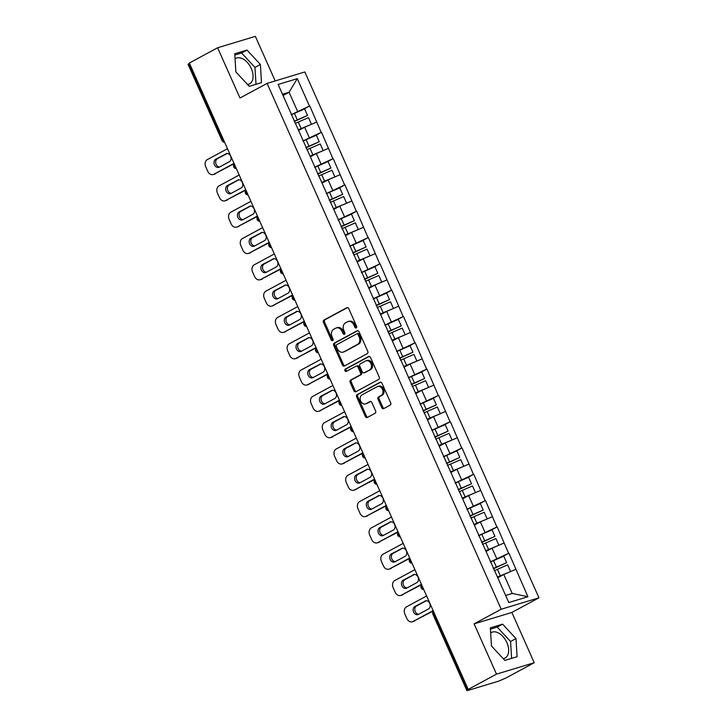 <?xml version="1.0" encoding="UTF-8"?>
<svg xmlns="http://www.w3.org/2000/svg" width="727" height="727" viewBox="0 0 727 727"><rect width="100%" height="100%" fill="white"/><g stroke="black" fill="none" stroke-linecap="round" stroke-linejoin="round"><path stroke-width="1.09" d="M356.239 327.922A1.272 1 -106.8 0 0 356.612 326.278L348.778 308.693A1.817 1.427 -106.8 0 0 346.779 307.721L323.969 320.044A1.817 1.427 -106.8 0 0 323.433 322.379L331.267 339.963A1.272 1 -106.8 0 0 333.039 339.009L332.03 336.737A5.825 4.571 -106.8 0 1 333.729 329.249L335.629 328.222A5.825 4.571 -106.8 0 1 336.292 327.941A5.825 4.571 -106.8 0 1 342.035 331.33L343.053 333.602A1.272 1 -106.8 0 0 344.825 332.648L343.816 330.367A5.825 4.571 -106.8 0 1 345.507 322.879L347.406 321.852A5.825 4.571 -106.8 0 1 348.079 321.579A5.825 4.571 -106.8 0 1 353.822 324.96L354.84 327.241A1.272 1 -106.8 0 0 356.239 327.922M503.129 658.58A14.467 8.851 61.6 0 0 505.174 657.944A14.467 8.851 61.6 0 0 506.883 642.613A14.467 8.851 61.6 0 0 491.425 632.481A14.467 8.851 61.6 0 0 490.661 632.981M235.057 58.896A14.467 8.851 -118.4 0 1 235.83 58.396A14.467 8.851 -118.4 0 1 251.288 68.529A14.467 8.851 -118.4 0 1 249.579 83.859A14.467 8.851 -118.4 0 1 247.534 84.496M381.748 407.629A1.817 1.427 -106.8 0 0 383.747 408.601L390.154 405.139A1.817 1.427 -106.8 0 0 390.681 402.803L381.984 383.265A1.817 1.427 -106.8 0 0 379.976 382.302L357.175 394.616A1.817 1.427 -106.8 0 0 356.639 396.951L365.336 416.489A1.817 1.427 -106.8 0 0 367.344 417.462L375.068 413.281A1.817 1.427 -106.8 0 0 375.605 410.946L371.879 402.585A1.817 1.427 -106.8 0 0 369.87 401.613L366.044 403.685A4.871 3.826 -106.8 0 1 365.481 403.921A4.871 3.826 -106.8 0 1 360.537 400.731A4.871 3.826 -106.8 0 1 362.101 394.825L377.113 386.719A4.871 3.826 -106.8 0 1 377.676 386.482A4.871 3.826 -106.8 0 1 382.62 389.672A4.871 3.826 -106.8 0 1 381.057 395.579L378.558 396.924A1.817 1.427 -106.8 0 0 378.022 399.268L381.748 407.629L382.847 407.293A1.817 1.427 -106.8 0 0 384.138 408.392M474.113 623.875L496.486 674.138L468.215 689.405L189.338 63.04L217.609 47.773L239.992 98.027L267.1 83.387L501.221 609.235L474.113 623.875L511.853 612.452L538.961 597.812L501.221 609.235M367.226 353.658A1.817 1.427 -106.8 0 0 367.762 351.323L359.056 331.785A1.817 1.427 -106.8 0 0 357.057 330.812L334.247 343.135A1.817 1.427 -106.8 0 0 333.72 345.47L342.417 365.009A1.817 1.427 -106.8 0 0 344.416 365.981L367.226 353.658M370.525 357.53L379.221 377.059A1.817 1.427 -106.8 0 1 378.685 379.403L355.885 391.717A1.817 1.427 -106.8 0 1 353.876 390.744L350.15 382.384A1.817 1.427 -106.8 0 1 350.687 380.048L359.938 375.05A1.817 1.427 -106.8 0 0 360.465 372.715L357.993 367.171A1.817 1.427 -106.8 0 0 355.994 366.199L346.361 371.397A1.272 1 -106.8 0 1 345.334 369.08L368.516 356.557A1.817 1.427 -106.8 0 1 370.525 357.53M538.961 597.812L304.84 71.964L267.1 83.387M502.139 556.891L508.6 553.32L490.316 561.889M508.936 553.22L527.938 596.749L508.791 602.547L278.123 84.45L297.27 78.661L309.475 106.069L291.182 114.639M303.005 109.632L309.475 106.069M309.802 105.969L321.189 132.378L302.895 140.947M314.718 135.94L321.189 132.378M321.516 132.278L332.902 158.686L314.609 167.255M326.432 162.257L332.902 158.686M333.23 158.586L344.616 184.994L326.323 193.564M338.146 188.566L344.616 184.994M344.943 184.894L356.33 211.303L338.037 219.872M349.86 214.874L356.33 211.303M356.657 211.203L368.044 237.611L349.751 246.18M361.573 241.182L368.044 237.611M368.371 237.511L379.758 263.919L361.464 272.489M373.287 267.491L379.758 263.919M380.085 263.819L391.471 290.227L373.178 298.797M385.001 293.799L391.471 290.227M391.798 290.128L403.185 316.536L384.892 325.105M396.715 320.107L403.185 316.536M403.512 316.436L414.899 342.853L396.606 351.423M408.429 346.415L414.899 342.853M415.226 342.753L426.604 369.162L408.32 377.731M420.142 372.724L426.604 369.162M426.94 369.062L438.317 395.47L420.033 404.039M431.856 399.041L438.317 395.47M438.654 395.37L450.031 421.778L431.747 430.348M443.57 425.35L450.031 421.778M450.367 421.678L461.745 448.086L443.461 456.656M455.284 451.658L461.745 448.086M462.081 447.986L473.459 474.395L455.175 482.964M466.998 477.966L473.459 474.395M473.795 474.295L485.173 500.703L466.888 509.273M478.711 504.274L485.173 500.703M485.509 500.603L496.886 527.011L478.602 535.581M490.425 530.583L496.886 527.011M497.223 526.911L508.6 553.32M496.65 558.472L492.07 548.185L486.036 551.439M504.02 543.033L492.07 548.185M484.936 532.164L480.356 521.877L474.322 525.13M492.306 516.724L480.356 521.877M473.222 505.856L468.642 495.569L462.608 498.822M480.592 490.416L468.642 495.569M461.509 479.547L456.929 469.26L450.894 472.514M468.879 464.108L456.929 469.26M449.795 453.239L445.215 442.952L439.181 446.205M457.165 437.799L445.215 442.952M438.081 426.931L433.501 416.644L427.467 419.897M445.451 411.491L433.501 416.644M426.367 400.622L421.787 390.326L415.753 393.589M433.737 385.183L421.787 390.326M414.654 374.305L410.073 364.018L404.039 367.28M422.023 358.874L410.073 364.018M402.94 347.997L398.36 337.71L392.326 340.972M410.31 332.566L398.36 337.71M391.226 321.688L386.646 311.401L380.612 314.655M398.596 306.249L386.646 311.401M379.512 295.38L374.932 285.093L368.898 288.346M386.891 279.94L374.932 285.093M367.798 269.072L363.218 258.785L357.184 262.038M375.177 253.632L363.218 258.785M356.085 242.763L351.505 232.476L345.47 235.73M363.464 227.324L351.505 232.476M344.371 216.455L339.791 206.168L333.766 209.421M351.75 201.015L339.791 206.168M332.657 190.147L328.077 179.86L322.052 183.113M340.036 174.707L328.077 179.86M320.943 163.839L316.363 153.551L310.338 156.805M328.322 148.399L316.363 153.551M309.229 137.521L304.649 127.234L298.624 130.496M316.608 122.091L304.649 127.234M189.483 63.358L188.929 63.658L222.944 140.057L223.498 139.757M224.425 141.829A2.781 1.699 61.6 0 1 222.944 140.057L222.053 140.684L188.039 64.285L188.929 63.658M297.516 111.213L289.064 92.247L282.476 94.237M283.039 95.501L289.064 92.247L297.27 78.661M275.206 80.933L255.359 36.35L217.609 47.773M496.486 674.138L534.236 662.715L505.965 677.982L498.658 681.144L467.516 690.568L469.869 688.905L468.215 689.405M534.236 662.715L511.853 612.452M505.638 595.458L512.226 593.468L503.784 574.494L497.75 577.747M515.734 569.341L503.784 574.494M527.938 596.749L512.226 593.468M260.384 64.494L247.007 50.072L234.748 53.78L235.857 71.909L249.234 86.331L261.502 82.624L260.384 64.494L254.959 67.42L241.582 52.998L234.821 55.043M490.343 627.864L491.461 645.994L504.838 660.416L517.097 656.699L515.979 638.57L502.602 624.157L490.343 627.864M356.575 327.595A1.272 1 -106.8 0 1 355.939 326.905L354.921 324.633A5.825 4.571 -106.8 0 0 349.178 321.243L348.079 321.579M336.292 327.941L337.401 327.604A5.825 4.571 -106.8 0 1 343.135 330.994L344.153 333.275A1.272 1 -106.8 0 0 344.789 333.957M347.488 307.603L325.069 319.707A1.817 1.427 -106.8 0 0 324.542 322.043L332.366 339.636A1.272 1 -106.8 0 0 333.011 340.318M357.766 330.694L335.347 342.799A1.817 1.427 -106.8 0 0 334.82 345.143L343.517 364.672A1.817 1.427 -106.8 0 0 344.807 365.763M358.093 334.565A1.272 1 -106.8 0 0 356.693 333.884L336.674 344.698A1.272 1 -106.8 0 0 336.301 346.334L337.373 348.733A5.825 4.571 -106.8 0 0 343.117 352.122A5.825 4.571 -106.8 0 0 343.789 351.841L357.466 344.453A5.825 4.571 -106.8 0 0 359.165 336.964L358.093 334.565L359.202 334.229A1.272 1 -106.8 0 0 357.793 333.557L356.993 333.793M343.117 352.122L344.216 351.786A5.825 4.571 -106.8 0 0 344.889 351.514L343.789 351.841M359.202 334.229L360.265 336.628A5.825 4.571 -106.8 0 1 358.575 344.116L344.889 351.514M357.093 365.863A1.817 1.427 -106.8 0 1 359.093 366.835L361.564 372.378A1.817 1.427 -106.8 0 1 361.037 374.723L351.786 379.712A1.817 1.427 -106.8 0 0 351.259 382.057L354.976 390.417A1.817 1.427 -106.8 0 0 356.266 391.508M369.234 356.43L346.434 368.743A1.272 1 -106.8 0 0 346.861 371.124M369.534 369.87A4.871 3.826 -106.8 0 0 371.097 363.963A4.871 3.826 -106.8 0 0 366.154 360.783A4.871 3.826 -106.8 0 0 365.59 361.01L360.301 363.873A1.817 1.427 -106.8 0 0 359.765 366.208L362.237 371.751A1.817 1.427 -106.8 0 0 364.245 372.724L370.634 369.534A4.871 3.826 -106.8 0 0 372.197 363.636A4.871 3.826 -106.8 0 0 367.253 360.447L366.154 360.783M364.909 372.524A1.817 1.427 -106.8 0 0 365.345 372.397L364.245 372.724M370.634 369.534L365.345 372.397M377.676 386.482L378.776 386.155A4.871 3.826 -106.8 0 1 383.72 389.345A4.871 3.826 -106.8 0 1 382.157 395.243L379.658 396.597A1.817 1.427 -106.8 0 0 379.121 398.932L382.847 407.293M365.481 403.921L366.581 403.585A4.871 3.826 -106.8 0 0 367.144 403.349L366.044 403.685M370.588 401.495L367.144 403.349M380.694 382.175L358.275 394.279A1.817 1.427 -106.8 0 0 357.739 396.624L366.435 416.153A1.817 1.427 -106.8 0 0 367.726 417.253M256.004 84.287L254.959 67.42M241.582 52.998L247.007 50.072M511.599 658.371L510.563 641.505L497.186 627.083L490.425 629.128M497.186 627.083L502.602 624.157M510.563 641.505L515.979 638.57M227.487 148.708L207.331 159.595A5.562 4.371 -106.8 0 0 205.714 166.747L207.74 171.299A5.562 4.371 -106.8 0 0 213.229 174.535A5.562 4.371 -106.8 0 0 213.865 174.262L234.158 163.702M215.519 173.762A5.562 4.371 73.2 0 1 214.874 174.035L213.229 174.535M219.59 166.992A4.362 3.417 73.2 0 1 215.828 163.511A4.362 3.417 73.2 0 1 217.391 158.74L227.142 153.47M213.865 174.262L234.021 163.384M225.806 153.797A4.362 3.417 73.2 0 1 226.315 153.588A4.362 3.417 73.2 0 1 230.741 156.441A4.362 3.417 73.2 0 1 229.341 161.721L219.272 167.165A4.362 3.417 73.2 0 1 218.772 167.374A4.362 3.417 73.2 0 1 214.338 164.52A4.362 3.417 73.2 0 1 215.737 159.24L226.842 153.488M291.254 114.793A15.212 1.49 -24 0 1 294.417 113.376L297.307 119.864A15.212 1.49 156 0 0 294.144 121.282M297.307 119.864L307.521 115.42L304.631 108.932L294.417 113.376M294.253 121.536A12.432 1.218 156 0 1 297.198 120.209L307.521 115.42M298.433 130.078A12.432 1.218 -24 0 1 301.06 128.897L303.695 127.752M311.31 124.372L301.169 128.552A15.212 1.49 -24 0 0 298.324 129.824M311.392 124.108L308.502 117.61L298.279 122.063A15.212 1.49 156 0 0 295.126 123.472M239.201 175.016L219.045 185.903A5.562 4.371 -106.8 0 0 217.428 193.055L219.454 197.608A5.562 4.371 -106.8 0 0 224.943 200.843A5.562 4.371 -106.8 0 0 225.579 200.57L245.871 190.011M227.233 200.079A5.562 4.371 73.2 0 1 226.588 200.343L224.943 200.843M231.304 193.3A4.362 3.417 73.2 0 1 227.542 189.82A4.362 3.417 73.2 0 1 229.105 185.049L238.847 179.787M225.579 200.57L245.735 189.692M237.52 180.105A4.362 3.417 73.2 0 1 238.029 179.896A4.362 3.417 73.2 0 1 242.454 182.75A4.362 3.417 73.2 0 1 241.055 188.039L230.986 193.473A4.362 3.417 73.2 0 1 230.486 193.682A4.362 3.417 73.2 0 1 226.052 190.828A4.362 3.417 73.2 0 1 227.451 185.549L238.556 179.796M302.968 141.102A15.212 1.49 -24 0 1 306.131 139.684L309.02 146.172A15.212 1.49 156 0 0 305.858 147.59M309.02 146.172L319.235 141.729L316.345 135.24L306.131 139.684M305.967 147.845A12.432 1.218 156 0 1 308.911 146.527L319.235 141.729M310.147 156.387A12.432 1.218 -24 0 1 312.774 155.205L315.409 154.06M323.024 150.68L312.883 154.86A15.212 1.49 -24 0 0 310.038 156.132M323.106 150.416L320.216 143.919L309.993 148.372A15.212 1.49 156 0 0 306.839 149.789M250.915 201.324L230.759 212.211A5.562 4.371 -106.8 0 0 229.141 219.363L231.168 223.916A5.562 4.371 -106.8 0 0 236.657 227.151A5.562 4.371 -106.8 0 0 237.293 226.888L257.585 216.319M238.947 226.388A5.562 4.371 73.2 0 1 238.302 226.651L236.657 227.151M243.018 219.609A4.362 3.417 73.2 0 1 239.256 216.128A4.362 3.417 73.2 0 1 240.819 211.357L250.561 206.095M237.293 226.888L257.449 216.001M249.234 206.413A4.362 3.417 73.2 0 1 249.743 206.204A4.362 3.417 73.2 0 1 254.168 209.058A4.362 3.417 73.2 0 1 252.769 214.347L242.7 219.781A4.362 3.417 73.2 0 1 242.2 219.99A4.362 3.417 73.2 0 1 237.765 217.137A4.362 3.417 73.2 0 1 239.165 211.857L250.27 206.105M314.682 167.41A15.212 1.49 -24 0 1 317.844 165.992L320.734 172.49A15.212 1.49 156 0 0 317.572 173.898M320.734 172.49L330.949 168.037L328.059 161.548L317.844 165.992M317.681 174.153A12.432 1.218 156 0 1 320.625 172.835L330.949 168.037M321.861 182.695A12.432 1.218 -24 0 1 324.487 181.514L327.123 180.369M334.738 176.988L324.596 181.168A15.212 1.49 -24 0 0 321.752 182.441M334.82 176.725L331.93 170.236L321.707 174.68A15.212 1.49 156 0 0 318.544 176.098M262.629 227.642L242.473 238.52A5.562 4.371 -106.8 0 0 240.855 245.671L242.882 250.224A5.562 4.371 -106.8 0 0 248.361 253.459A5.562 4.371 -106.8 0 0 249.007 253.196L269.299 242.627M250.661 252.696A5.562 4.371 73.2 0 1 250.015 252.96L248.361 253.459M254.732 245.917A4.362 3.417 73.2 0 1 250.969 242.445A4.362 3.417 73.2 0 1 252.533 237.665L262.274 232.404M249.007 253.196L269.163 242.309M260.948 232.722A4.362 3.417 73.2 0 1 261.456 232.513A4.362 3.417 73.2 0 1 265.882 235.375A4.362 3.417 73.2 0 1 264.483 240.655L254.414 246.089A4.362 3.417 73.2 0 1 253.905 246.299A4.362 3.417 73.2 0 1 249.479 243.445A4.362 3.417 73.2 0 1 250.879 238.165L261.984 232.413M326.396 193.718A15.212 1.49 -24 0 1 329.558 192.301L332.448 198.798A15.212 1.49 156 0 0 329.286 200.216M332.448 198.798L342.662 194.345L339.773 187.857L329.558 192.301M329.395 200.461A12.432 1.218 156 0 1 332.339 199.143L342.662 194.345M333.575 209.003A12.432 1.218 -24 0 1 336.201 207.822L338.837 206.677M346.452 203.296L336.31 207.477A15.212 1.49 -24 0 0 333.466 208.758M346.534 203.033L343.644 196.544L333.42 200.988A15.212 1.49 156 0 0 330.258 202.406M274.343 253.95L254.186 264.828A5.562 4.371 -106.8 0 0 252.569 271.98L254.595 276.533A5.562 4.371 -106.8 0 0 260.075 279.768A5.562 4.371 -106.8 0 0 260.72 279.504L281.013 268.935M262.374 279.004A5.562 4.371 73.2 0 1 261.729 279.268L260.075 279.768M266.445 272.225A4.362 3.417 73.2 0 1 262.683 268.754A4.362 3.417 73.2 0 1 264.246 263.974L273.988 258.712M260.72 279.504L280.876 268.617M272.661 259.039A4.362 3.417 73.2 0 1 273.17 258.83A4.362 3.417 73.2 0 1 277.596 261.684A4.362 3.417 73.2 0 1 276.196 266.963L266.127 272.398A4.362 3.417 73.2 0 1 265.619 272.607A4.362 3.417 73.2 0 1 261.193 269.753A4.362 3.417 73.2 0 1 262.592 264.474L273.697 258.721M338.11 220.027A15.212 1.49 -24 0 1 341.272 218.609L344.162 225.106A15.212 1.49 156 0 0 340.999 226.524M344.162 225.106L354.376 220.654L351.486 214.165L341.272 218.609M341.108 226.769A12.432 1.218 156 0 1 344.053 225.452L354.376 220.654M345.289 235.312A12.432 1.218 -24 0 1 347.915 234.139L350.55 232.994M358.166 229.605L348.024 233.785A15.212 1.49 -24 0 0 345.18 235.066M358.247 229.341L355.358 222.853L345.134 227.297A15.212 1.49 156 0 0 341.972 228.714M286.056 280.258L265.9 291.136A5.562 4.371 -106.8 0 0 264.283 298.288L266.309 302.841A5.562 4.371 -106.8 0 0 271.789 306.076A5.562 4.371 -106.8 0 0 272.434 305.813L292.727 295.244M274.088 305.313A5.562 4.371 73.2 0 1 273.443 305.576L271.789 306.076M278.159 298.533A4.362 3.417 73.2 0 1 274.397 295.062A4.362 3.417 73.2 0 1 275.96 290.282L285.702 285.02M272.434 305.813L292.59 294.926M284.375 285.347A4.362 3.417 73.2 0 1 284.884 285.138A4.362 3.417 73.2 0 1 289.31 287.992A4.362 3.417 73.2 0 1 287.91 293.272L277.841 298.706A4.362 3.417 73.2 0 1 277.332 298.915A4.362 3.417 73.2 0 1 272.907 296.062A4.362 3.417 73.2 0 1 274.306 290.782L285.411 285.029M349.823 246.335A15.212 1.49 -24 0 1 352.986 244.917L355.876 251.415A15.212 1.49 156 0 0 352.713 252.832M355.876 251.415L366.09 246.971L363.2 240.473L352.986 244.917M352.822 253.078A12.432 1.218 156 0 1 355.767 251.76L366.09 246.971M357.002 261.62A12.432 1.218 -24 0 1 359.629 260.448L362.264 259.303M369.879 255.913L359.738 260.102A15.212 1.49 -24 0 0 356.893 261.375M369.961 255.65L367.071 249.161L356.848 253.605A15.212 1.49 156 0 0 353.685 255.023M297.77 306.567L277.614 317.445A5.562 4.371 -106.8 0 0 275.996 324.596L278.023 329.149A5.562 4.371 -106.8 0 0 283.503 332.384A5.562 4.371 -106.8 0 0 284.148 332.121L304.44 321.552M285.802 331.621A5.562 4.371 73.2 0 1 285.157 331.885L283.503 332.384M289.873 324.842A4.362 3.417 73.2 0 1 286.111 321.37A4.362 3.417 73.2 0 1 287.674 316.59L297.416 311.329M284.148 332.121L304.304 321.234M296.089 311.656A4.362 3.417 73.2 0 1 296.598 311.447A4.362 3.417 73.2 0 1 301.023 314.3A4.362 3.417 73.2 0 1 299.624 319.58L289.555 325.014A4.362 3.417 73.2 0 1 289.046 325.223A4.362 3.417 73.2 0 1 284.62 322.37A4.362 3.417 73.2 0 1 286.02 317.09L297.125 311.338M361.537 272.643A15.212 1.49 -24 0 1 364.7 271.226L367.589 277.723A15.212 1.49 156 0 0 364.427 279.141M367.589 277.723L377.804 273.279L374.914 266.782L364.7 271.226M364.536 279.395A12.432 1.218 156 0 1 367.48 278.068L377.804 273.279M368.716 287.928A12.432 1.218 -24 0 1 371.343 286.756L373.978 285.611M381.593 282.221L371.452 286.411A15.212 1.49 -24 0 0 368.607 287.683M381.675 281.958L378.785 275.469L368.562 279.913A15.212 1.49 156 0 0 365.399 281.331M309.484 332.875L289.328 343.762A5.562 4.371 -106.8 0 0 287.71 350.905L289.737 355.467A5.562 4.371 -106.8 0 0 295.217 358.702A5.562 4.371 -106.8 0 0 295.862 358.429L316.154 347.86M297.516 357.929A5.562 4.371 73.2 0 1 296.87 358.202L295.217 358.702M301.587 351.15A4.362 3.417 73.2 0 1 297.825 347.679A4.362 3.417 73.2 0 1 299.388 342.899L309.129 337.637M295.862 358.429L316.018 347.551M307.803 337.964A4.362 3.417 73.2 0 1 308.312 337.755A4.362 3.417 73.2 0 1 312.737 340.609A4.362 3.417 73.2 0 1 311.338 345.888L301.269 351.332A4.362 3.417 73.2 0 1 300.76 351.541A4.362 3.417 73.2 0 1 296.334 348.687A4.362 3.417 73.2 0 1 297.734 343.398L308.839 337.646M373.251 298.951A15.212 1.49 -24 0 1 376.413 297.543L379.303 304.031A15.212 1.49 156 0 0 376.141 305.449M379.303 304.031L389.518 299.588L386.628 293.09L376.413 297.543M376.25 305.703A12.432 1.218 156 0 1 379.194 304.377L389.518 299.588M380.43 314.246A12.432 1.218 -24 0 1 383.056 313.064L385.692 311.919M393.307 308.539L383.165 312.719A15.212 1.49 -24 0 0 380.321 313.991M393.389 308.275L390.499 301.778L380.276 306.221A15.212 1.49 156 0 0 377.113 307.639M321.198 359.183L301.042 370.07A5.562 4.371 -106.8 0 0 299.424 377.222L301.451 381.775A5.562 4.371 -106.8 0 0 306.93 385.01A5.562 4.371 -106.8 0 0 307.576 384.737L327.868 374.169M309.229 384.238A5.562 4.371 73.2 0 1 308.584 384.51L306.93 385.01M313.301 377.458A4.362 3.417 73.2 0 1 309.538 373.987A4.362 3.417 73.2 0 1 311.101 369.207L320.843 363.945M307.576 384.737L327.723 373.86M319.517 364.272A4.362 3.417 73.2 0 1 320.025 364.063A4.362 3.417 73.2 0 1 324.451 366.917A4.362 3.417 73.2 0 1 323.052 372.197L312.983 377.64A4.362 3.417 73.2 0 1 312.474 377.849A4.362 3.417 73.2 0 1 308.048 374.996A4.362 3.417 73.2 0 1 309.448 369.707L320.552 363.963M384.965 325.269A15.212 1.49 -24 0 1 388.127 323.851L391.017 330.34A15.212 1.49 156 0 0 387.854 331.757M391.017 330.34L401.231 325.896L398.341 319.398L388.127 323.851M387.964 332.012A12.432 1.218 156 0 1 390.908 330.685L401.231 325.896M392.144 340.554A12.432 1.218 -24 0 1 394.77 339.373L397.405 338.228M405.021 334.847L394.879 339.027A15.212 1.49 -24 0 0 392.035 340.3M405.103 334.584L402.213 328.086L391.989 332.53A15.212 1.49 156 0 0 388.827 333.947M332.911 385.492L312.755 396.379A5.562 4.371 -106.8 0 0 311.138 403.53L313.164 408.083A5.562 4.371 -106.8 0 0 318.644 411.318A5.562 4.371 -106.8 0 0 319.289 411.046L339.582 400.486M320.943 410.546A5.562 4.371 73.2 0 1 320.298 410.819L318.644 411.318M325.014 403.776A4.362 3.417 73.2 0 1 321.252 400.295A4.362 3.417 73.2 0 1 322.815 395.524L332.557 390.254M319.289 411.046L339.436 400.168M331.23 390.581A4.362 3.417 73.2 0 1 331.739 390.372A4.362 3.417 73.2 0 1 336.165 393.225A4.362 3.417 73.2 0 1 334.765 398.505L324.696 403.948A4.362 3.417 73.2 0 1 324.187 404.157A4.362 3.417 73.2 0 1 319.762 401.304A4.362 3.417 73.2 0 1 321.161 396.024L332.266 390.272M396.678 351.577A15.212 1.49 -24 0 1 399.832 350.16L402.731 356.648A15.212 1.49 156 0 0 399.568 358.066M402.731 356.648L412.945 352.204L410.055 345.716L399.832 350.16M399.677 358.32A12.432 1.218 156 0 1 402.622 356.993L412.945 352.204M403.858 366.862A12.432 1.218 -24 0 1 406.484 365.681L409.119 364.536M416.735 361.155L406.593 365.336A15.212 1.49 -24 0 0 403.749 366.608M416.816 360.892L413.927 354.394L403.703 358.847A15.212 1.49 156 0 0 400.541 360.256M344.625 411.8L324.469 422.687A5.562 4.371 -106.8 0 0 322.852 429.839L324.878 434.392A5.562 4.371 -106.8 0 0 330.358 437.627A5.562 4.371 -106.8 0 0 331.003 437.354L351.295 426.794M332.657 436.854A5.562 4.371 73.2 0 1 332.012 437.127L330.358 437.627M336.728 430.084A4.362 3.417 73.2 0 1 332.966 426.604A4.362 3.417 73.2 0 1 334.529 421.833L344.271 416.562M331.003 437.354L351.15 426.476M342.944 416.889A4.362 3.417 73.2 0 1 343.444 416.68A4.362 3.417 73.2 0 1 347.879 419.534A4.362 3.417 73.2 0 1 346.479 424.813L336.41 430.257A4.362 3.417 73.2 0 1 335.901 430.466A4.362 3.417 73.2 0 1 331.476 427.612A4.362 3.417 73.2 0 1 332.875 422.332L343.98 416.58M408.392 377.886A15.212 1.49 -24 0 1 411.546 376.468L414.445 382.956A15.212 1.49 156 0 0 411.282 384.374M414.445 382.956L424.659 378.513L421.769 372.024L411.546 376.468M411.391 384.628A12.432 1.218 156 0 1 414.335 383.302L424.659 378.513M415.571 393.171A12.432 1.218 -24 0 1 418.198 391.989L420.833 390.844M428.439 387.464L418.307 391.644A15.212 1.49 -24 0 0 415.462 392.916M428.53 387.2L425.64 380.703L415.417 385.156A15.212 1.49 156 0 0 412.254 386.573M356.339 438.108L336.183 448.995A5.562 4.371 -106.8 0 0 334.565 456.147L336.592 460.7A5.562 4.371 -106.8 0 0 342.072 463.935A5.562 4.371 -106.8 0 0 342.717 463.672L363.009 453.103M344.371 463.172A5.562 4.371 73.2 0 1 343.726 463.435L342.072 463.935M348.442 456.392A4.362 3.417 73.2 0 1 344.68 452.912A4.362 3.417 73.2 0 1 346.243 448.141L355.985 442.879M342.717 463.672L362.864 452.785M354.658 443.197A4.362 3.417 73.2 0 1 355.158 442.988A4.362 3.417 73.2 0 1 359.592 445.842A4.362 3.417 73.2 0 1 358.193 451.131L348.124 456.565A4.362 3.417 73.2 0 1 347.615 456.774A4.362 3.417 73.2 0 1 343.189 453.921A4.362 3.417 73.2 0 1 344.589 448.641L355.694 442.888M420.106 404.194A15.212 1.49 -24 0 1 423.259 402.776L426.158 409.265A15.212 1.49 156 0 0 422.996 410.682M426.158 409.265L436.373 404.821L433.483 398.332L423.259 402.776M423.105 410.937A12.432 1.218 156 0 1 426.04 409.619L436.373 404.821M427.285 419.479A12.432 1.218 -24 0 1 429.911 418.298L432.547 417.153M440.153 413.772L430.02 417.952A15.212 1.49 -24 0 0 427.176 419.225M440.244 413.509L437.354 407.011L427.131 411.464A15.212 1.49 156 0 0 423.968 412.881M368.053 464.417L347.897 475.304A5.562 4.371 -106.8 0 0 346.279 482.455L348.306 487.008A5.562 4.371 -106.8 0 0 353.785 490.243A5.562 4.371 -106.8 0 0 354.431 489.98L374.723 479.411M356.085 489.48A5.562 4.371 73.2 0 1 355.439 489.744L353.785 490.243M360.156 482.701A4.362 3.417 73.2 0 1 356.394 479.229A4.362 3.417 73.2 0 1 357.957 474.449L367.698 469.188M354.431 489.98L374.578 479.093M366.372 469.506A4.362 3.417 73.2 0 1 366.871 469.297A4.362 3.417 73.2 0 1 371.306 472.15A4.362 3.417 73.2 0 1 369.907 477.439L359.838 482.873A4.362 3.417 73.2 0 1 359.329 483.082A4.362 3.417 73.2 0 1 354.903 480.229A4.362 3.417 73.2 0 1 356.303 474.949L367.408 469.197M431.82 430.502A15.212 1.49 -24 0 1 434.973 429.084L437.872 435.582A15.212 1.49 156 0 0 434.71 436.991M437.872 435.582L448.086 431.129L445.197 424.641L434.973 429.084M434.819 437.245A12.432 1.218 156 0 1 437.754 435.927L448.086 431.129M438.999 445.787A12.432 1.218 -24 0 1 441.625 444.606L444.261 443.461M451.867 440.08L441.734 444.261A15.212 1.49 -24 0 0 438.89 445.533M451.958 439.817L449.068 433.328L438.844 437.772A15.212 1.49 156 0 0 435.682 439.19M379.767 490.734L359.611 501.612A5.562 4.371 -106.8 0 0 357.993 508.764L360.019 513.317A5.562 4.371 -106.8 0 0 365.499 516.552A5.562 4.371 -106.8 0 0 366.144 516.288L386.437 505.719M367.789 515.788A5.562 4.371 73.2 0 1 367.153 516.052L365.499 516.552M371.87 509.009A4.362 3.417 73.2 0 1 368.107 505.538A4.362 3.417 73.2 0 1 369.67 500.758L379.412 495.496M366.144 516.288L386.291 505.401M378.085 495.823A4.362 3.417 73.2 0 1 378.585 495.614A4.362 3.417 73.2 0 1 383.02 498.468A4.362 3.417 73.2 0 1 381.62 503.747L371.552 509.182A4.362 3.417 73.2 0 1 371.043 509.391A4.362 3.417 73.2 0 1 366.617 506.537A4.362 3.417 73.2 0 1 368.016 501.257L379.121 495.505M443.534 456.81A15.212 1.49 -24 0 1 446.687 455.393L449.586 461.89A15.212 1.49 156 0 0 446.423 463.308M449.586 461.89L459.8 457.437L456.91 450.949L446.687 455.393M446.532 463.553A12.432 1.218 156 0 1 449.468 462.236L459.8 457.437M450.713 472.096A12.432 1.218 -24 0 1 453.339 470.923L455.974 469.769M463.581 466.389L453.448 470.569A15.212 1.49 -24 0 0 450.604 471.85M463.672 466.125L460.782 459.637L450.558 464.08A15.212 1.49 156 0 0 447.396 465.498M391.48 517.042L371.324 527.92A5.562 4.371 -106.8 0 0 369.707 535.072L371.733 539.625A5.562 4.371 -106.8 0 0 377.213 542.86A5.562 4.371 -106.8 0 0 377.858 542.596L398.151 532.028M379.503 542.097A5.562 4.371 73.2 0 1 378.867 542.36L377.213 542.86M383.583 535.317A4.362 3.417 73.2 0 1 379.821 531.846A4.362 3.417 73.2 0 1 381.384 527.066L391.126 521.804M377.858 542.596L398.005 531.71M389.799 522.131A4.362 3.417 73.2 0 1 390.299 521.922A4.362 3.417 73.2 0 1 394.734 524.776A4.362 3.417 73.2 0 1 393.334 530.056L383.265 535.49A4.362 3.417 73.2 0 1 382.756 535.699A4.362 3.417 73.2 0 1 378.331 532.846A4.362 3.417 73.2 0 1 379.73 527.566L390.835 521.813M455.247 483.119A15.212 1.49 -24 0 1 458.401 481.701L461.3 488.199A15.212 1.49 156 0 0 458.137 489.616M461.3 488.199L471.514 483.755L468.624 477.257L458.401 481.701M458.246 489.862A12.432 1.218 156 0 1 461.182 488.544L471.514 483.755M462.427 498.404A12.432 1.218 -24 0 1 465.053 497.232L467.688 496.087M475.294 492.697L465.162 496.886A15.212 1.49 -24 0 0 462.317 498.159M475.385 492.433L472.486 485.945L462.272 490.389A15.212 1.49 156 0 0 459.11 491.806M403.194 543.351L383.038 554.228A5.562 4.371 -106.8 0 0 381.421 561.38L383.447 565.933A5.562 4.371 -106.8 0 0 388.927 569.168A5.562 4.371 -106.8 0 0 389.572 568.905L409.864 558.336M391.217 568.405A5.562 4.371 73.2 0 1 390.581 568.668L388.927 569.168M395.297 561.626A4.362 3.417 73.2 0 1 391.535 558.154A4.362 3.417 73.2 0 1 393.098 553.374L402.84 548.113M389.572 568.905L409.719 558.018M401.513 548.44A4.362 3.417 73.2 0 1 402.013 548.231A4.362 3.417 73.2 0 1 406.448 551.084A4.362 3.417 73.2 0 1 405.048 556.364L394.979 561.798A4.362 3.417 73.2 0 1 394.47 562.007A4.362 3.417 73.2 0 1 390.045 559.154A4.362 3.417 73.2 0 1 391.444 553.874L402.549 548.122M466.961 509.427A15.212 1.49 -24 0 1 470.115 508.009L473.013 514.507A15.212 1.49 156 0 0 469.851 515.925M473.013 514.507L483.228 510.063L480.338 503.566L470.115 508.009M469.96 516.179A12.432 1.218 156 0 1 472.895 514.852L483.228 510.063M474.14 524.712A12.432 1.218 -24 0 1 476.767 523.54L479.402 522.395M487.008 519.005L476.876 523.195A15.212 1.49 -24 0 0 474.031 524.467M487.099 518.742L484.2 512.253L473.986 516.697A15.212 1.49 156 0 0 470.823 518.115M414.908 569.659L394.752 580.537A5.562 4.371 -106.8 0 0 393.134 587.689L395.161 592.241A5.562 4.371 -106.8 0 0 400.641 595.477A5.562 4.371 -106.8 0 0 401.286 595.213L421.578 584.644M402.931 594.713A5.562 4.371 73.2 0 1 402.295 594.986L400.641 595.477M407.011 587.934A4.362 3.417 73.2 0 1 403.249 584.463A4.362 3.417 73.2 0 1 404.812 579.683L414.554 574.421M401.286 595.213L421.433 584.326M413.227 574.748A4.362 3.417 73.2 0 1 413.727 574.539A4.362 3.417 73.2 0 1 418.161 577.392A4.362 3.417 73.2 0 1 416.762 582.672L406.693 588.107A4.362 3.417 73.2 0 1 406.184 588.325A4.362 3.417 73.2 0 1 401.758 585.462A4.362 3.417 73.2 0 1 403.158 580.182L414.263 574.43M478.675 535.735A15.212 1.49 -24 0 1 481.828 534.318L484.718 540.815A15.212 1.49 156 0 0 481.565 542.233M484.718 540.815L494.942 536.372L492.052 529.874L481.828 534.318M481.674 542.487A12.432 1.218 156 0 1 484.609 541.161L494.942 536.372M485.854 551.03A12.432 1.218 -24 0 1 488.48 549.848L491.116 548.703M498.722 545.314L488.589 549.503A15.212 1.49 -24 0 0 485.745 550.775M498.813 545.059L495.914 538.562L485.7 543.005A15.212 1.49 156 0 0 482.537 544.423M426.613 595.967L406.466 606.854A5.562 4.371 -106.8 0 0 404.848 613.997L406.875 618.559A5.562 4.371 -106.8 0 0 412.354 621.794A5.562 4.371 -106.8 0 0 413 621.521L433.292 610.953M414.644 621.022A5.562 4.371 73.2 0 1 414.008 621.294L412.354 621.794M418.725 614.242A4.362 3.417 73.2 0 1 414.963 610.771A4.362 3.417 73.2 0 1 416.526 605.991L426.267 600.729M413 621.521L433.147 610.644M424.941 601.056A4.362 3.417 73.2 0 1 425.44 600.847A4.362 3.417 73.2 0 1 429.866 603.701A4.362 3.417 73.2 0 1 428.467 608.981L418.407 614.424A4.362 3.417 73.2 0 1 417.898 614.633A4.362 3.417 73.2 0 1 413.472 611.78A4.362 3.417 73.2 0 1 414.872 606.491L425.977 600.738M490.389 562.044A15.212 1.49 -24 0 1 493.542 560.635L496.432 567.124A15.212 1.49 156 0 0 493.279 568.541M496.432 567.124L506.655 562.68L503.766 556.182L493.542 560.635M493.388 568.796A12.432 1.218 156 0 1 496.323 567.469L506.655 562.68M497.568 577.338A12.432 1.218 -24 0 1 500.194 576.157L502.83 575.012M510.436 571.631L500.303 575.811A15.212 1.49 -24 0 0 497.459 577.084M510.527 571.367L507.628 564.87L497.413 569.314A15.212 1.49 156 0 0 494.251 570.731M434.346 613.315L433.792 613.615L467.806 690.014M433.519 611.48A2.781 1.699 -118.4 0 0 433.792 613.615L432.892 614.251L466.907 690.65M236.139 168.137A2.781 1.699 61.6 0 1 234.657 166.365A2.781 1.699 -118.4 0 1 234.394 164.22M247.852 194.445A2.781 1.699 61.6 0 1 246.371 192.673A2.781 1.699 -118.4 0 1 246.108 190.529M259.566 220.754A2.781 1.699 61.6 0 1 258.085 218.981A2.781 1.699 -118.4 0 1 257.821 216.837M271.28 247.062A2.781 1.699 61.6 0 1 269.799 245.29A2.781 1.699 -118.4 0 1 269.535 243.145M282.994 273.379A2.781 1.699 61.6 0 1 281.513 271.598A2.781 1.699 -118.4 0 1 281.24 269.453M294.708 299.688A2.781 1.699 61.6 0 1 293.226 297.906A2.781 1.699 -118.4 0 1 292.954 295.762M306.421 325.996A2.781 1.699 61.6 0 1 304.94 324.215A2.781 1.699 -118.4 0 1 304.668 322.07M318.135 352.304A2.781 1.699 61.6 0 1 316.654 350.523A2.781 1.699 -118.4 0 1 316.381 348.387M329.849 378.613A2.781 1.699 61.6 0 1 328.368 376.84A2.781 1.699 -118.4 0 1 328.095 374.696M341.554 404.921A2.781 1.699 61.6 0 1 340.082 403.149A2.781 1.699 -118.4 0 1 339.809 401.004M353.267 431.229A2.781 1.699 61.6 0 1 351.795 429.457A2.781 1.699 -118.4 0 1 351.523 427.312M364.981 457.537A2.781 1.699 61.6 0 1 363.509 455.765A2.781 1.699 -118.4 0 1 363.236 453.621M376.695 483.846A2.781 1.699 61.6 0 1 375.223 482.074A2.781 1.699 -118.4 0 1 374.95 479.929M388.409 510.163A2.781 1.699 61.6 0 1 386.937 508.382A2.781 1.699 -118.4 0 1 386.664 506.237M400.123 536.471A2.781 1.699 61.6 0 1 398.65 534.69A2.781 1.699 -118.4 0 1 398.378 532.546M411.836 562.78A2.781 1.699 61.6 0 1 410.364 560.999A2.781 1.699 -118.4 0 1 410.092 558.854M423.55 589.088A2.781 1.699 61.6 0 1 422.078 587.307A2.781 1.699 -118.4 0 1 421.805 585.162M354.921 324.633L353.822 324.96M344.153 333.275L343.053 333.602M343.135 330.994L342.035 331.33M332.366 339.636L331.267 339.963M324.542 322.043L323.433 322.379M325.069 319.707L323.969 320.044M355.939 326.905L354.84 327.241M343.517 364.672L342.417 365.009M334.82 345.143L333.72 345.47M335.347 342.799L334.247 343.135M358.575 344.116L357.466 344.453M360.265 336.628L359.165 336.964M354.976 390.417L353.876 390.744M351.259 382.057L350.15 382.384M351.786 379.712L350.687 380.048M361.037 374.723L359.938 375.05M361.564 372.378L360.465 372.715M359.093 366.835L357.993 367.171M346.434 368.743L345.334 369.08M379.121 398.932L378.022 399.268M379.658 396.597L378.558 396.924M382.157 395.243L381.057 395.579M366.435 416.153L365.336 416.489M357.739 396.624L356.639 396.951M358.275 394.279L357.175 394.616M298.279 122.063L301.169 128.552M217.391 158.74L215.737 159.24M309.993 148.372L312.883 154.86M229.105 185.049L227.451 185.549M321.707 174.68L324.596 181.168M240.819 211.357L239.165 211.857M333.42 200.988L336.31 207.477M252.533 237.665L250.879 238.165M345.134 227.297L348.024 233.785M264.246 263.974L262.592 264.474M356.848 253.605L359.738 260.102M275.96 290.282L274.306 290.782M368.562 279.913L371.452 286.411M287.674 316.59L286.02 317.09M380.276 306.221L383.165 312.719M299.388 342.899L297.734 343.398M391.989 332.53L394.879 339.027M311.101 369.207L309.448 369.707M403.703 358.847L406.593 365.336M322.815 395.524L321.161 396.024M415.417 385.156L418.307 391.644M334.529 421.833L332.875 422.332M427.131 411.464L430.02 417.952M346.243 448.141L344.589 448.641M438.844 437.772L441.734 444.261M357.957 474.449L356.303 474.949M450.558 464.08L453.448 470.569M369.67 500.758L368.016 501.257M462.272 490.389L465.162 496.886M381.384 527.066L379.73 527.566M473.986 516.697L476.876 523.195M393.098 553.374L391.444 553.874M485.7 543.005L488.589 549.503M404.812 579.683L403.158 580.182M497.413 569.314L500.303 575.811M416.526 605.991L414.872 606.491M222.053 140.684A2.781 2.781 0 0 0 224.643 142.338M234.276 163.957A2.781 2.781 0 0 0 236.357 168.646M245.99 190.274A2.781 2.781 0 0 0 248.071 194.954M257.703 216.582A2.781 2.781 0 0 0 259.784 221.262M269.417 242.891A2.781 2.781 0 0 0 271.498 247.571M281.131 269.199A2.781 2.781 0 0 0 283.212 273.879M292.845 295.507A2.781 2.781 0 0 0 294.926 300.187M304.558 321.816A2.781 2.781 0 0 0 306.64 326.496M316.272 348.124A2.781 2.781 0 0 0 318.353 352.813M327.986 374.432A2.781 2.781 0 0 0 330.067 379.121M339.7 400.741A2.781 2.781 0 0 0 341.781 405.43M351.414 427.049A2.781 2.781 0 0 0 353.495 431.738M363.127 453.366A2.781 2.781 0 0 0 365.208 458.046M374.841 479.675A2.781 2.781 0 0 0 376.922 484.355M386.555 505.983A2.781 2.781 0 0 0 388.636 510.663M398.269 532.291A2.781 2.781 0 0 0 400.35 536.971M409.983 558.6A2.781 2.781 0 0 0 412.064 563.28M421.696 584.908A2.781 2.781 0 0 0 423.777 589.597M433.41 611.216A2.781 2.781 0 0 0 432.892 614.251M357.938 333.493L356.839 333.82M357.302 365.772L356.203 366.108M365.136 372.478L364.036 372.815"/></g></svg>
